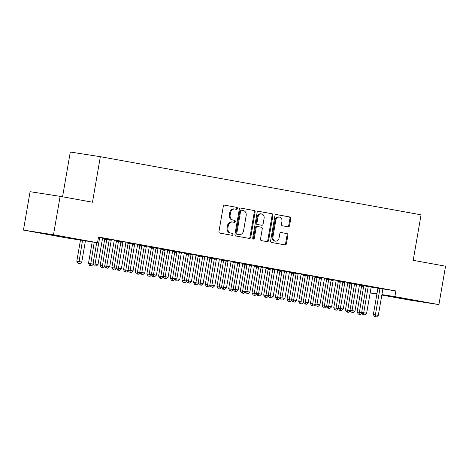<?xml version="1.0" encoding="UTF-8"?>
<svg xmlns="http://www.w3.org/2000/svg" width="469" height="469" viewBox="0 0 469 469"><rect width="100%" height="100%" fill="white"/><g stroke="black" fill="none" stroke-linecap="round" stroke-linejoin="round"><path stroke-width="0.7" d="M237.502 208.5A0.991 0.815 98.8 0 0 236.868 207.38L224.686 205.17A1.419 1.167 98.8 0 0 223.303 206.36L218.959 231.493A1.419 1.167 98.8 0 0 219.867 233.093L232.044 235.303A0.991 0.815 98.8 0 0 232.384 233.345L230.807 233.064A4.532 3.729 98.8 0 1 227.911 227.928L228.274 225.835A4.532 3.729 98.8 0 1 232.636 222.019A4.532 3.729 98.8 0 1 232.712 222.03L234.289 222.318A0.991 0.815 98.8 0 0 234.629 220.366L233.052 220.078A4.532 3.729 98.8 0 1 230.156 214.943L230.514 212.85A4.532 3.729 98.8 0 1 234.881 209.033A4.532 3.729 98.8 0 1 234.957 209.045L236.534 209.332A0.991 0.815 98.8 0 0 237.502 208.5M235.889 209.215A0.991 0.815 98.8 0 0 236.059 207.251L224.487 205.158M231.399 235.186A0.991 0.815 98.8 0 0 231.569 233.222L230.807 233.064M233.644 222.2A0.991 0.815 98.8 0 0 233.814 220.237L233.052 220.078M288.159 226.826A1.419 1.167 98.8 0 0 289.549 225.636L290.768 218.589A1.419 1.167 98.8 0 0 289.86 216.983L276.335 214.532A1.419 1.167 98.8 0 0 274.945 215.722L270.607 240.849A1.419 1.167 98.8 0 0 271.51 242.455L285.041 244.906A1.419 1.167 98.8 0 0 286.424 243.716L287.896 235.204A1.419 1.167 98.8 0 0 286.993 233.597L281.201 232.548A1.419 1.167 98.8 0 0 279.817 233.738L279.084 237.959A3.793 3.119 98.8 0 1 275.438 241.148A3.793 3.119 98.8 0 1 272.952 236.851L275.807 220.301A3.793 3.119 98.8 0 1 279.46 217.112A3.793 3.119 98.8 0 1 281.945 221.415L281.464 224.17A1.419 1.167 98.8 0 0 282.373 225.777L288.159 226.826M382.98 288.939L395.865 290.938L98.513 237.044L97.529 242.731L67.483 238.076L23.45 230.091L53.495 234.752L97.529 242.731M395.865 290.938L394.886 296.625L438.914 304.604L408.868 299.949L381.825 295.048M23.45 230.091L30.086 191.686L60.132 196.347L92.481 202.209L100.348 156.693L421.062 214.82L413.201 260.336L445.55 266.199L438.914 304.604M60.132 196.347L53.495 234.752M255.113 212.123A1.419 1.167 98.8 0 0 254.21 210.522L240.679 208.072A1.419 1.167 98.8 0 0 239.296 209.256L234.951 234.389A1.419 1.167 98.8 0 0 235.86 235.995L249.385 238.445A1.419 1.167 98.8 0 0 250.774 237.255L255.113 212.123L254.304 212A1.419 1.167 98.8 0 0 253.395 210.393L240.48 208.054M258.507 211.302L272.038 213.753A1.419 1.167 98.8 0 1 272.94 215.359L268.602 240.486A1.419 1.167 98.8 0 1 267.213 241.676L261.421 240.626A1.419 1.167 98.8 0 1 260.518 239.02L262.277 228.831A1.419 1.167 98.8 0 0 261.374 227.225L257.534 226.533A1.419 1.167 98.8 0 0 256.144 227.717L254.309 238.328A0.991 0.815 98.8 0 1 252.709 238.041L257.118 212.486A1.419 1.167 98.8 0 1 258.507 211.302L258.46 211.29M100.348 156.693L70.297 152.032L62.565 196.787M371.366 286.7L366.131 285.756M354.5 284.021L349.892 283.235M348.004 282.467L342.775 281.523M331.143 279.782L326.53 279.002M324.648 278.234L319.412 277.285M307.781 275.549L303.173 274.77M301.286 273.996L296.056 273.052M284.425 271.317L279.811 270.537M277.929 269.763L272.694 268.819M261.069 267.084L256.455 266.304M254.567 265.53L249.338 264.586M237.707 262.851L233.093 262.065M231.211 261.297L225.982 260.354M214.351 258.618L209.737 257.833M207.855 257.065L202.62 256.121M190.989 254.386L186.381 253.6M184.493 252.832L179.264 251.888M167.632 250.147L163.019 249.367M161.137 248.599L155.901 247.65M144.27 245.914L139.662 245.135M137.775 244.361L132.545 243.417M120.914 241.682L116.3 240.902M114.418 240.128L109.183 239.184M371.172 287.104L377.85 288.142M102.506 238.557L104.646 238.944M114.19 240.673L116.324 241.06M125.868 242.79L128.008 243.177M137.546 244.906L139.686 245.293M149.224 247.022L151.364 247.409M160.908 249.139L163.042 249.526M172.586 251.255L174.72 251.642M184.264 253.371L186.404 253.758M195.942 255.488L198.082 255.875M207.62 257.604L209.76 257.991M219.304 259.72L221.438 260.107M230.983 261.837L233.122 262.224M242.661 263.953L244.8 264.346M254.339 266.07L256.479 266.462M266.017 268.192L268.157 268.579M277.701 270.308L279.835 270.695M289.379 272.425L291.519 272.811M301.057 274.541L303.197 274.928M312.735 276.657L314.875 277.044M324.413 278.774L326.553 279.161M336.097 280.89L338.231 281.277M347.775 283.006L349.915 283.393M359.453 285.123L361.593 285.51M98.484 237.191L102.74 238.012M109.236 239.565L104.622 238.785M126.097 242.244L120.867 241.301M132.592 243.798L127.984 243.018M149.459 246.483L144.223 245.533M155.954 248.031L151.34 247.251M172.815 250.716L167.58 249.766M179.31 252.269L174.697 251.484M196.171 254.948L190.942 254.005M202.667 256.502L198.059 255.716M219.533 259.181L214.298 258.237M226.029 260.735L221.415 259.949M242.889 263.414L237.66 262.47M249.385 264.967L244.777 264.182M266.251 267.647L261.016 266.703M272.747 269.2L268.133 268.42M289.608 271.879L284.378 270.935M296.103 273.433L291.495 272.653M312.97 276.118L307.734 275.168M319.465 277.666L314.851 276.886M336.326 280.351L331.091 279.401M342.821 281.904L338.208 281.119M359.682 284.583L354.453 283.639M366.178 286.137L361.57 285.351M383.044 288.816L377.809 287.872M413.904 300.33L397.501 297.569L413.904 300.33M370.17 292.791L376.935 293.84M381.901 294.614L394.886 296.625M376.883 294.151L370.147 292.932M48.459 234.371L64.863 237.126L48.489 234.189M234.799 209.022L234.142 208.922A4.532 3.729 98.8 0 0 234.066 208.91A4.532 3.729 98.8 0 0 229.704 212.727L230.514 212.85M232.237 219.949A4.532 3.729 98.8 0 1 229.341 214.82L229.704 212.727M232.56 222.007L231.903 221.907A4.532 3.729 98.8 0 0 231.821 221.896A4.532 3.729 98.8 0 0 227.459 225.712L228.274 225.835M229.998 232.935A4.532 3.729 98.8 0 1 227.096 227.805L227.459 225.712M248.775 238.334A1.419 1.167 98.8 0 0 249.959 237.132L254.304 212M241.605 210.253A0.991 0.815 98.8 0 0 240.632 211.085L236.822 233.146A0.991 0.815 98.8 0 0 237.455 234.266L239.12 234.57A4.532 3.729 98.8 0 0 239.196 234.582A4.532 3.729 98.8 0 0 243.558 230.766L246.161 215.687A4.532 3.729 98.8 0 0 243.264 210.552L240.773 210.124A0.991 0.815 98.8 0 0 239.823 210.956L240.632 211.085M241.57 210.247L240.79 210.13A0.991 0.815 98.8 0 0 240.773 210.124M238.463 234.465A4.532 3.729 98.8 0 1 238.381 234.453A4.532 3.729 98.8 0 1 238.305 234.441L236.646 234.142A0.991 0.815 98.8 0 1 236.013 233.017L239.823 210.956M258.308 211.285L272.038 213.753M266.597 241.564A1.419 1.167 98.8 0 0 267.787 240.363L272.126 215.23A1.419 1.167 98.8 0 0 271.223 213.624M257.481 226.521L256.719 226.404A1.419 1.167 98.8 0 0 255.329 227.594L253.5 238.205L254.309 238.328M252.973 238.967A0.991 0.815 98.8 0 0 253.5 238.205M264.106 218.255A3.793 3.119 98.8 0 0 261.62 213.952A3.793 3.119 98.8 0 0 257.973 217.141L256.965 222.974A1.419 1.167 98.8 0 0 257.868 224.575L261.708 225.272A1.419 1.167 98.8 0 0 263.097 224.082L264.106 218.255M261.62 213.952L260.805 213.829A3.793 3.119 98.8 0 0 257.159 217.018L257.973 217.141M260.946 225.155A1.419 1.167 98.8 0 1 260.922 225.149A1.419 1.167 98.8 0 0 260.922 225.149L257.059 224.452A1.419 1.167 98.8 0 1 256.15 222.845L257.159 217.018M279.46 217.112L278.645 216.989A3.793 3.119 98.8 0 0 274.998 220.178L275.807 220.301M275.438 241.148L274.629 241.025A3.793 3.119 98.8 0 1 272.137 236.722L274.998 220.178M284.425 244.795A1.419 1.167 98.8 0 0 285.615 243.593L287.087 235.075A1.419 1.167 98.8 0 0 286.178 233.474L281.001 232.536M287.55 226.715A1.419 1.167 98.8 0 0 288.74 225.513L289.953 218.46A1.419 1.167 98.8 0 0 289.051 216.86L276.135 214.515M80.469 240.087L76.816 261.204L81.77 262.048L85.428 240.855M82.497 240.404L78.798 263.431L77.983 263.308L79.965 263.642L78.798 263.431M81.77 262.048L79.965 263.642M77.983 263.308L76.816 261.204M96.708 242.608L93.061 263.725L95.09 264.035L99.563 238.152A1.442 1.184 98.8 0 0 99.569 237.601L99.539 237.384M95.037 265.952L96.204 266.163L95.037 265.952L95.09 264.035L98.009 264.569L102.482 238.68A1.442 1.184 98.8 0 1 102.658 238.164L102.764 237.965M93.061 263.725L94.228 265.823M96.204 266.163L98.009 264.569M92.2 241.904L88.5 263.32L93.29 264.135M94.228 242.221L90.476 265.548L89.661 265.425L91.643 265.765L90.476 265.548M93.354 264.252L91.643 265.765M89.661 265.425L88.5 263.32M104.616 238.733L104.657 239.002A1.442 1.184 -81.2 0 1 104.651 239.553L100.178 265.436L104.968 266.251M106.651 239.096L106.686 239.319A1.442 1.184 -81.2 0 1 106.68 239.864L102.154 267.664L101.345 267.541L103.321 267.881L102.154 267.664M105.033 266.369L103.321 267.881M101.345 267.541L100.178 265.436M111.241 240.269L109.213 239.952L104.739 265.841L106.768 266.158L111.241 240.269A1.442 1.184 98.8 0 0 111.247 239.723L111.217 239.501M106.715 268.069L107.888 268.28L106.715 268.069L106.768 266.158L109.687 266.685L114.16 240.796A1.442 1.184 98.8 0 1 114.336 240.28L114.442 240.087M109.213 239.952A1.442 1.184 98.8 0 0 109.218 239.407L109.177 239.131M104.739 265.841L105.906 267.94M107.888 268.28L109.687 266.685M122.919 242.385L120.891 242.068L116.418 267.957L118.452 268.274L122.919 242.385A1.442 1.184 98.8 0 0 122.931 241.84L122.896 241.617M118.399 270.185L119.566 270.396L118.399 270.185L118.452 268.274L121.371 268.801L125.839 242.913A1.442 1.184 98.8 0 1 126.014 242.397L126.12 242.203M120.891 242.068A1.442 1.184 98.8 0 0 120.896 241.523L120.855 241.254M116.418 267.957L117.584 270.062M119.566 270.396L121.371 268.801M116.294 240.849L116.335 241.119A1.442 1.184 -81.2 0 1 116.33 241.67L111.857 267.553L116.646 268.374M118.335 241.213L118.364 241.435A1.442 1.184 -81.2 0 1 118.358 241.981L113.832 269.786L113.023 269.657L115.005 269.997L113.832 269.786M116.711 268.485L115.005 269.997M113.023 269.657L111.857 267.553M127.973 242.965L128.014 243.235A1.442 1.184 -81.2 0 1 128.008 243.786L123.535 269.675L128.33 270.49M130.013 243.329L130.042 243.552A1.442 1.184 -81.2 0 1 130.036 244.097L125.516 271.903L124.701 271.774L126.683 272.114L125.516 271.903M128.389 270.601L126.683 272.114M124.701 271.774L123.535 269.675M134.603 244.501L132.569 244.185L128.096 270.074L130.13 270.39L134.603 244.501A1.442 1.184 98.8 0 0 134.609 243.956L134.574 243.733M130.077 272.301L131.244 272.512L130.077 272.301L130.13 270.39L133.049 270.918L137.523 245.029A1.442 1.184 98.8 0 1 137.698 244.513L137.804 244.32M132.569 244.185A1.442 1.184 98.8 0 0 132.575 243.64L132.539 243.37M128.096 270.074L129.262 272.178M131.244 272.512L133.049 270.918M146.281 246.618L144.247 246.301L139.78 272.19L141.808 272.507L146.281 246.618A1.442 1.184 98.8 0 0 146.287 246.073L146.252 245.85M141.755 274.418L142.922 274.629L141.755 274.418L141.808 272.507L144.728 273.034L149.201 247.145A1.442 1.184 98.8 0 1 149.377 246.63L149.482 246.436M144.247 246.301A1.442 1.184 98.8 0 0 144.259 245.756L144.218 245.486M139.78 272.19L140.946 274.295M142.922 274.629L144.728 273.034M139.651 245.082L139.692 245.357A1.442 1.184 -81.2 0 1 139.686 245.903L135.213 271.791L140.008 272.606M141.691 245.451L141.726 245.668A1.442 1.184 -81.2 0 1 141.714 246.213L137.194 274.019L136.379 273.89L138.361 274.23L137.194 274.019M140.067 272.718L138.361 274.23M136.379 273.89L135.213 271.791M157.959 248.734L155.931 248.418L151.458 274.306L153.486 274.623L157.959 248.734A1.442 1.184 98.8 0 0 157.965 248.189L157.936 247.966M153.433 276.534L154.6 276.745L153.433 276.534L153.486 274.623L156.406 275.151L160.879 249.262A1.442 1.184 98.8 0 1 161.055 248.746L161.16 248.552M155.931 248.418A1.442 1.184 98.8 0 0 155.937 247.872L155.896 247.603M151.458 274.306L152.624 276.411M154.6 276.745L156.406 275.151M151.335 247.198L151.376 247.474A1.442 1.184 -81.2 0 1 151.364 248.019L146.897 273.908L151.686 274.723M153.369 247.568L153.404 247.784A1.442 1.184 -81.2 0 1 153.398 248.33L148.872 276.135L148.057 276.007L150.039 276.347L148.872 276.135M151.751 274.834L150.039 276.347M148.057 276.007L146.897 273.908M169.637 250.851L167.609 250.534L163.136 276.423L165.164 276.739L169.637 250.851A1.442 1.184 98.8 0 0 169.643 250.305L169.614 250.083M165.111 278.65L166.284 278.862L165.111 278.65L165.164 276.739L168.084 277.267L172.557 251.378A1.442 1.184 98.8 0 1 172.733 250.862L172.838 250.669M167.609 250.534A1.442 1.184 98.8 0 0 167.615 249.989L167.574 249.719M163.136 276.423L164.302 278.527M166.284 278.862L168.084 277.267M163.013 249.315L163.054 249.59A1.442 1.184 -81.2 0 1 163.048 250.135L158.575 276.024L163.364 276.839M165.053 249.684L165.082 249.901A1.442 1.184 -81.2 0 1 165.076 250.452L160.55 278.252L159.741 278.123L161.717 278.463L160.55 278.252M163.429 276.95L161.717 278.463M159.741 278.123L158.575 276.024M174.691 251.431L174.732 251.706A1.442 1.184 -81.2 0 1 174.726 252.252L170.253 278.14L175.043 278.955M176.731 251.8L176.76 252.017A1.442 1.184 -81.2 0 1 176.754 252.568L172.229 280.368L171.419 280.239L173.401 280.579L172.229 280.368M175.107 279.067L173.401 280.579M171.419 280.239L170.253 278.14M186.369 253.547L186.41 253.823A1.442 1.184 -81.2 0 1 186.404 254.368L181.931 280.257L186.726 281.072M188.409 253.917L188.444 254.139A1.442 1.184 -81.2 0 1 188.432 254.685L183.912 282.485L183.098 282.356L185.079 282.696L183.912 282.485M186.785 281.183L185.079 282.696M183.098 282.356L181.931 280.257M198.053 255.669L198.088 255.939A1.442 1.184 -81.2 0 1 198.082 256.484L193.609 282.373L198.405 283.188M200.087 256.033L200.122 256.256A1.442 1.184 -81.2 0 1 200.116 256.801L195.591 284.601L194.776 284.478L196.757 284.812L195.591 284.601M198.469 283.299L196.757 284.812M194.776 284.478L193.609 282.373M209.731 257.786L209.772 258.056A1.442 1.184 -81.2 0 1 209.76 258.601L205.293 284.49L210.083 285.304M211.765 258.149L211.8 258.372A1.442 1.184 -81.2 0 1 211.795 258.917L207.269 286.717L206.454 286.594L208.435 286.928L207.269 286.717M210.147 285.416L208.435 286.928M206.454 286.594L205.293 284.49M221.409 259.902L221.45 260.172A1.442 1.184 -81.2 0 1 221.444 260.717L216.971 286.606L221.761 287.421M223.449 260.266L223.479 260.488A1.442 1.184 -81.2 0 1 223.473 261.034L218.947 288.834L218.138 288.711L220.113 289.045L218.947 288.834M221.825 287.532L220.113 289.045M218.138 288.711L216.971 286.606M233.087 262.019L233.128 262.288A1.442 1.184 -81.2 0 1 233.122 262.833L228.649 288.722L233.445 289.537M235.127 262.382L235.157 262.605A1.442 1.184 -81.2 0 1 235.151 263.15L230.625 290.95L229.816 290.827L231.797 291.161L230.625 290.95M233.503 289.654L231.797 291.161M229.816 290.827L228.649 288.722M244.765 264.135L244.806 264.405A1.442 1.184 -81.2 0 1 244.8 264.95L240.327 290.839L245.123 291.654M246.805 264.498L246.841 264.721A1.442 1.184 -81.2 0 1 246.829 265.266L242.309 293.066L241.494 292.943L243.475 293.277L242.309 293.066M245.181 291.771L243.475 293.277M241.494 292.943L240.327 290.839M256.449 266.251L256.49 266.521A1.442 1.184 -81.2 0 1 256.479 267.066L252.011 292.955L256.801 293.77M258.483 266.615L258.519 266.838A1.442 1.184 -81.2 0 1 258.513 267.383L253.987 295.183L253.172 295.06L255.154 295.4L253.987 295.183M256.865 293.887L255.154 295.4M253.172 295.06L252.011 292.955M181.315 252.967L179.287 252.65L174.814 278.539L176.848 278.856L181.315 252.967A1.442 1.184 98.8 0 0 181.327 252.422L181.292 252.199M176.795 280.767L177.962 280.978L176.795 280.767L176.848 278.856L179.768 279.383L184.235 253.495A1.442 1.184 98.8 0 1 184.411 252.979L184.516 252.785M179.287 252.65A1.442 1.184 98.8 0 0 179.293 252.105L179.252 251.835M174.814 278.539L175.981 280.644M177.962 280.978L179.768 279.383M192.999 255.083L190.965 254.767L186.498 280.655L188.526 280.972L192.999 255.083A1.442 1.184 98.8 0 0 193.005 254.538L192.97 254.315M188.474 282.883L189.64 283.1L188.474 282.883L188.526 280.972L191.446 281.5L195.919 255.611A1.442 1.184 98.8 0 1 196.095 255.095L196.2 254.902M190.965 254.767A1.442 1.184 98.8 0 0 190.977 254.221L190.936 253.952M186.498 280.655L187.659 282.76M189.64 283.1L191.446 281.5M204.677 257.2L202.643 256.889L198.176 282.772L200.204 283.088L204.677 257.2A1.442 1.184 98.8 0 0 204.683 256.654L204.648 256.432M200.152 285.005L201.318 285.216L200.152 285.005L200.204 283.088L203.124 283.616L207.597 257.733A1.442 1.184 98.8 0 1 207.773 257.217L207.878 257.018M202.643 256.889A1.442 1.184 98.8 0 0 202.655 256.338L202.614 256.068M198.176 282.772L199.343 284.876M201.318 285.216L203.124 283.616M216.356 259.316L214.327 259.005L209.854 284.894L211.882 285.205L216.356 259.316A1.442 1.184 98.8 0 0 216.361 258.771L216.332 258.548M211.83 287.122L213.002 287.333L211.83 287.122L211.882 285.205L214.802 285.732L219.275 259.849A1.442 1.184 98.8 0 1 219.451 259.334L219.556 259.134M214.327 259.005A1.442 1.184 98.8 0 0 214.333 258.454L214.292 258.185M209.854 284.894L211.021 286.993M213.002 287.333L214.802 285.732M228.034 261.432L226.005 261.122L221.532 287.01L223.561 287.321L228.034 261.432A1.442 1.184 98.8 0 0 228.04 260.887L228.01 260.67M223.514 289.238L224.68 289.449L223.514 289.238L223.561 287.321L226.486 287.855L230.953 261.966A1.442 1.184 98.8 0 1 231.129 261.45L231.235 261.251M226.005 261.122A1.442 1.184 98.8 0 0 226.011 260.576L225.97 260.301M221.532 287.01L222.699 289.109M224.68 289.449L226.486 287.855M239.712 263.549L237.683 263.238L233.21 289.127L235.245 289.437L239.712 263.549A1.442 1.184 98.8 0 0 239.723 263.003L239.688 262.787M235.192 291.355L236.358 291.566L235.192 291.355L235.245 289.437L238.164 289.971L242.631 264.082A1.442 1.184 98.8 0 1 242.813 263.566L242.913 263.367M237.683 263.238A1.442 1.184 98.8 0 0 237.689 262.693L237.648 262.417M233.21 289.127L234.377 291.226M236.358 291.566L238.164 289.971M251.396 265.671L249.361 265.354L244.894 291.243L246.923 291.554L251.396 265.671A1.442 1.184 98.8 0 0 251.402 265.12L251.366 264.903M246.87 293.471L248.037 293.682L246.87 293.471L246.923 291.554L249.842 292.087L254.315 266.199A1.442 1.184 98.8 0 1 254.491 265.683L254.597 265.483M249.361 265.354A1.442 1.184 98.8 0 0 249.373 264.809L249.332 264.534M244.894 291.243L246.055 293.342M248.037 293.682L249.842 292.087M263.074 267.787L261.045 267.471L256.572 293.36L258.601 293.676L263.074 267.787A1.442 1.184 98.8 0 0 263.08 267.236L263.05 267.019M258.548 295.587L259.715 295.798L258.548 295.587L258.601 293.676L261.52 294.204L265.993 268.315A1.442 1.184 98.8 0 1 266.169 267.799L266.275 267.6M261.045 267.471A1.442 1.184 98.8 0 0 261.051 266.925L261.01 266.65M256.572 293.36L257.739 295.458M259.715 295.798L261.52 294.204M274.752 269.904L272.724 269.587L268.25 295.476L270.279 295.792L274.752 269.904A1.442 1.184 98.8 0 0 274.758 269.358L274.728 269.136M270.226 297.704L271.399 297.915L270.226 297.704L270.279 295.792L273.198 296.32L277.671 270.431A1.442 1.184 98.8 0 1 277.847 269.915L277.953 269.722M272.724 269.587A1.442 1.184 98.8 0 0 272.729 269.042L272.688 268.766M268.25 295.476L269.417 297.575M271.399 297.915L273.198 296.32M268.127 268.368L268.168 268.637A1.442 1.184 -81.2 0 1 268.157 269.188L263.689 295.071L268.479 295.886M270.162 268.731L270.197 268.954A1.442 1.184 -81.2 0 1 270.191 269.499L265.665 297.299L264.856 297.176L266.832 297.516L265.665 297.299M268.544 296.003L266.832 297.516M264.856 297.176L263.689 295.071M286.43 272.02L284.402 271.703L279.929 297.592L281.963 297.909L286.43 272.02A1.442 1.184 98.8 0 0 286.442 271.475L286.407 271.252M281.91 299.82L283.077 300.031L281.91 299.82L281.963 297.909L284.882 298.436L289.35 272.548A1.442 1.184 98.8 0 1 289.525 272.032L289.631 271.838M284.402 271.703A1.442 1.184 98.8 0 0 284.407 271.158L284.366 270.889M279.929 297.592L281.095 299.697M283.077 300.031L284.882 298.436M279.805 270.484L279.846 270.754A1.442 1.184 -81.2 0 1 279.841 271.305L275.367 297.188L280.157 298.008M281.846 270.848L281.875 271.07A1.442 1.184 -81.2 0 1 281.869 271.615L277.343 299.421L276.534 299.292L278.516 299.632L277.343 299.421M280.222 298.12L278.516 299.632M276.534 299.292L275.367 297.188M298.114 274.136L296.08 273.82L291.607 299.709L293.641 300.025L298.114 274.136A1.442 1.184 98.8 0 0 298.12 273.591L298.085 273.368M293.588 301.936L294.755 302.147L293.588 301.936L293.641 300.025L296.56 300.553L301.034 274.664A1.442 1.184 98.8 0 1 301.209 274.148L301.315 273.955M296.08 273.82A1.442 1.184 98.8 0 0 296.086 273.275L296.05 273.005M291.607 299.709L292.773 301.813M294.755 302.147L296.56 300.553M291.483 272.6L291.525 272.87A1.442 1.184 -81.2 0 1 291.519 273.421L287.046 299.31L291.841 300.125M293.524 272.964L293.553 273.187A1.442 1.184 -81.2 0 1 293.547 273.732L289.027 301.538L288.212 301.409L290.194 301.749L289.027 301.538M291.9 300.236L290.194 301.749M288.212 301.409L287.046 299.31M309.792 276.253L307.758 275.936L303.291 301.825L305.319 302.142L309.792 276.253A1.442 1.184 98.8 0 0 309.798 275.708L309.763 275.485M305.266 304.053L306.433 304.264L305.266 304.053L305.319 302.142L308.239 302.669L312.712 276.78A1.442 1.184 98.8 0 1 312.887 276.264L312.993 276.071M307.758 275.936A1.442 1.184 98.8 0 0 307.77 275.391L307.728 275.121M303.291 301.825L304.451 303.93M306.433 304.264L308.239 302.669M303.162 274.717L303.203 274.992A1.442 1.184 -81.2 0 1 303.197 275.538L298.724 301.426L303.519 302.241M305.202 275.086L305.237 275.303A1.442 1.184 -81.2 0 1 305.225 275.848L300.705 303.654L299.89 303.525L301.872 303.865L300.705 303.654M303.578 302.353L301.872 303.865M299.89 303.525L298.724 301.426M321.47 278.369L319.442 278.053L314.969 303.941L316.997 304.258L321.47 278.369A1.442 1.184 98.8 0 0 321.476 277.824L321.447 277.601M316.944 306.169L318.111 306.38L316.944 306.169L316.997 304.258L319.917 304.786L324.39 278.897A1.442 1.184 98.8 0 1 324.566 278.381L324.671 278.187M319.442 278.053A1.442 1.184 98.8 0 0 319.448 277.507L319.407 277.238M314.969 303.941L316.135 306.046M318.111 306.38L319.917 304.786M314.846 276.833L314.887 277.109A1.442 1.184 -81.2 0 1 314.875 277.654L310.408 303.543L315.197 304.358M316.88 277.202L316.915 277.419A1.442 1.184 -81.2 0 1 316.909 277.97L312.383 305.77L311.568 305.641L313.55 305.981L312.383 305.77M315.262 304.469L313.55 305.981M311.568 305.641L310.408 303.543M333.148 280.485L331.12 280.169L326.647 306.058L328.675 306.374L333.148 280.485A1.442 1.184 98.8 0 0 333.154 279.94L333.125 279.717M328.622 308.285L329.795 308.496L328.622 308.285L328.675 306.374L331.595 306.902L336.068 281.013A1.442 1.184 98.8 0 1 336.244 280.497L336.349 280.304M331.12 280.169A1.442 1.184 98.8 0 0 331.126 279.624L331.085 279.354M326.647 306.058L327.813 308.162M329.795 308.496L331.595 306.902M326.524 278.949L326.565 279.225A1.442 1.184 -81.2 0 1 326.559 279.77L322.086 305.659L326.875 306.474M328.558 279.319L328.593 279.536A1.442 1.184 -81.2 0 1 328.587 280.087L324.061 307.887L323.252 307.758L325.228 308.098L324.061 307.887M326.94 306.585L325.228 308.098M323.252 307.758L322.086 305.659M344.826 282.602L342.798 282.285L338.325 308.174L340.359 308.491L344.826 282.602A1.442 1.184 98.8 0 0 344.838 282.057L344.803 281.834M340.306 310.402L341.473 310.619L340.306 310.402L340.359 308.491L343.279 309.018L347.746 283.129A1.442 1.184 98.8 0 1 347.922 282.614L348.027 282.42M342.798 282.285A1.442 1.184 98.8 0 0 342.804 281.74L342.763 281.47M338.325 308.174L339.492 310.279M341.473 310.619L343.279 309.018M338.202 281.066L338.243 281.341A1.442 1.184 -81.2 0 1 338.237 281.887L333.764 307.775L338.554 308.59M340.242 281.435L340.271 281.652A1.442 1.184 -81.2 0 1 340.265 282.203L335.74 310.003L334.93 309.874L336.912 310.214L335.74 310.003M338.618 308.702L336.912 310.214M334.93 309.874L333.764 307.775M356.51 284.718L354.476 284.407L350.009 310.29L352.037 310.607L356.51 284.718A1.442 1.184 98.8 0 0 356.516 284.173L356.481 283.95M351.985 312.518L353.151 312.735L351.985 312.518L352.037 310.607L354.957 311.135L359.43 285.246A1.442 1.184 98.8 0 1 359.606 284.736L359.711 284.536M354.476 284.407A1.442 1.184 98.8 0 0 354.488 283.856L354.447 283.587M350.009 310.29L351.17 312.395M353.151 312.735L354.957 311.135M349.88 283.182L349.921 283.458A1.442 1.184 -81.2 0 1 349.915 284.003L345.442 309.892L350.237 310.707M351.92 283.552L351.955 283.774A1.442 1.184 -81.2 0 1 351.943 284.32L347.423 312.12L346.609 311.996L348.59 312.331L347.423 312.12M350.296 310.818L348.59 312.331M346.609 311.996L345.442 309.892M368.188 286.835L366.154 286.524L361.687 312.407L363.715 312.723L368.188 286.835A1.442 1.184 98.8 0 0 368.194 286.289L368.159 286.067M363.663 314.64L364.829 314.851L363.663 314.64L363.715 312.723L366.635 313.251L371.108 287.368A1.442 1.184 98.8 0 1 371.284 286.852L371.389 286.653M366.154 286.524A1.442 1.184 98.8 0 0 366.166 285.973L366.125 285.703M361.687 312.407L362.854 314.511M364.829 314.851L366.635 313.251M361.564 285.304L361.599 285.574A1.442 1.184 -81.2 0 1 361.593 286.119L357.12 312.008L361.916 312.823M363.598 285.668L363.633 285.891A1.442 1.184 -81.2 0 1 363.627 286.436L359.102 314.236L358.287 314.113L360.268 314.447L359.102 314.236M361.98 312.934L360.268 314.447M358.287 314.113L357.12 312.008M379.867 288.951L377.838 288.64L373.365 314.529L375.393 314.84L379.867 288.951A1.442 1.184 98.8 0 0 379.872 288.406L379.843 288.183M375.341 316.757L376.513 316.968L375.341 316.757L375.393 314.84L378.313 315.367L382.786 289.484A1.442 1.184 98.8 0 1 382.962 288.968L383.067 288.769M377.838 288.64A1.442 1.184 98.8 0 0 377.844 288.089L377.803 287.819M373.365 314.529L374.532 316.628M376.513 316.968L378.313 315.367M236.059 207.251L236.868 207.38M231.569 233.222L232.384 233.345M233.814 220.237L234.629 220.366M229.341 214.82L230.156 214.943M227.096 227.805L227.911 227.928M249.959 237.132L250.774 237.255M253.395 210.393L254.21 210.522M236.013 233.017L236.822 233.146M236.646 234.142L237.455 234.266M238.305 234.441L239.12 234.57M272.126 215.23L272.94 215.359M267.787 240.363L268.602 240.486M255.329 227.594L256.144 227.717M256.15 222.845L256.965 222.974M257.059 224.452L257.868 224.575M272.137 236.722L272.952 236.851M286.178 233.474L286.993 233.597M287.087 235.075L287.896 235.204M285.615 243.593L286.424 243.716M289.051 216.86L289.86 216.983M289.953 218.46L290.768 218.589M288.74 225.513L289.549 225.636M99.563 238.152L98.355 237.965M99.569 237.601L98.443 237.431M104.657 239.002L106.686 239.319M104.651 239.553L106.68 239.864M111.247 239.723L109.218 239.407M122.931 241.84L120.896 241.523M116.335 241.119L118.364 241.435M116.33 241.67L118.358 241.981M128.014 243.235L130.042 243.552M128.008 243.786L130.036 244.097M134.609 243.956L132.575 243.64M146.287 246.073L144.259 245.756M139.692 245.357L141.726 245.668M139.686 245.903L141.714 246.213M157.965 248.189L155.937 247.872M151.376 247.474L153.404 247.784M151.364 248.019L153.398 248.33M169.643 250.305L167.615 249.989M163.054 249.59L165.082 249.901M163.048 250.135L165.076 250.452M174.732 251.706L176.76 252.017M174.726 252.252L176.754 252.568M186.41 253.823L188.444 254.139M186.404 254.368L188.432 254.685M198.088 255.939L200.122 256.256M198.082 256.484L200.116 256.801M209.772 258.056L211.8 258.372M209.76 258.601L211.795 258.917M221.45 260.172L223.479 260.488M221.444 260.717L223.473 261.034M233.128 262.288L235.157 262.605M233.122 262.833L235.151 263.15M244.806 264.405L246.841 264.721M244.8 264.95L246.829 265.266M256.49 266.521L258.519 266.838M256.479 267.066L258.513 267.383M181.327 252.422L179.293 252.105M193.005 254.538L190.977 254.221M204.683 256.654L202.655 256.338M216.361 258.771L214.333 258.454M228.04 260.887L226.011 260.576M239.723 263.003L237.689 262.693M251.402 265.12L249.373 264.809M263.08 267.236L261.051 266.925M274.758 269.358L272.729 269.042M268.168 268.637L270.197 268.954M268.157 269.188L270.191 269.499M286.442 271.475L284.407 271.158M279.846 270.754L281.875 271.07M279.841 271.305L281.869 271.615M298.12 273.591L296.086 273.275M291.525 272.87L293.553 273.187M291.519 273.421L293.547 273.732M309.798 275.708L307.77 275.391M303.203 274.992L305.237 275.303M303.197 275.538L305.225 275.848M321.476 277.824L319.448 277.507M314.887 277.109L316.915 277.419M314.875 277.654L316.909 277.97M333.154 279.94L331.126 279.624M326.565 279.225L328.593 279.536M326.559 279.77L328.587 280.087M344.838 282.057L342.804 281.74M338.243 281.341L340.271 281.652M338.237 281.887L340.265 282.203M356.516 284.173L354.488 283.856M349.921 283.458L351.955 283.774M349.915 284.003L351.943 284.32M368.194 286.289L366.166 285.973M361.599 285.574L363.633 285.891M361.593 286.119L363.627 286.436M379.872 288.406L377.844 288.089M234.066 208.91L234.881 209.033M231.821 221.896L232.636 222.019M238.381 234.453L239.196 234.582M256.695 226.398L257.51 226.527"/></g></svg>
